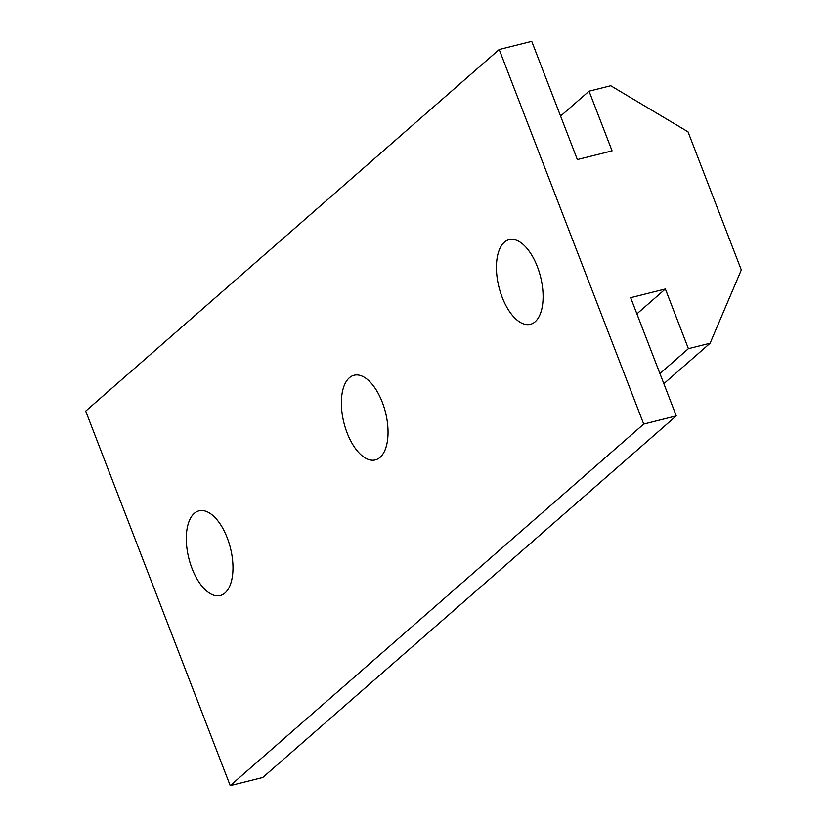 <?xml version="1.0" encoding="UTF-8"?>
<svg xmlns="http://www.w3.org/2000/svg" width="827" height="827" viewBox="0 0 827 827"><rect width="100%" height="100%" fill="white"/><g stroke="black" fill="none" stroke-linecap="round" stroke-linejoin="round"><path stroke-width="1.24" d="M194.283 513.381A43.655 21.43 75.9 0 1 199.028 510.838A43.655 21.43 75.9 0 1 228.965 542.812A43.655 21.43 75.9 0 1 224.996 592.969A43.655 21.43 75.9 0 1 220.251 595.512A43.655 21.43 75.9 0 1 190.313 563.538A43.655 21.43 75.9 0 1 194.283 513.381M504.408 242.187A43.655 21.43 75.9 0 1 509.153 239.644A43.655 21.43 75.9 0 1 539.09 271.618A43.655 21.43 75.9 0 1 535.121 321.775A43.655 21.43 75.9 0 1 530.376 324.329A43.655 21.43 75.9 0 1 500.438 292.355A43.655 21.43 75.9 0 1 504.408 242.187M349.345 377.784A43.655 21.43 75.9 0 1 354.09 375.241A43.655 21.43 75.9 0 1 384.028 407.215A43.655 21.43 75.9 0 1 380.058 457.372A43.655 21.43 75.9 0 1 375.313 459.915A43.655 21.43 75.9 0 1 345.376 427.941A43.655 21.43 75.9 0 1 349.345 377.784M688.023 131.834L741.312 269.953L710.104 343.236L688.405 348.674L665.363 288.985L630.65 297.689L676.269 415.898L643.716 424.065L499.188 49.506L531.74 41.35L577.349 159.57L612.073 150.865L589.041 91.177L610.739 85.729L688.023 131.834M676.269 415.898L262.759 777.494L230.216 785.65L643.716 424.065M230.216 785.65L85.688 411.102L499.188 49.506M560.572 116.069L589.041 91.177M663.833 383.697L710.104 343.236M659.936 373.577L688.405 348.674M636.893 313.878L665.363 288.985"/></g></svg>

